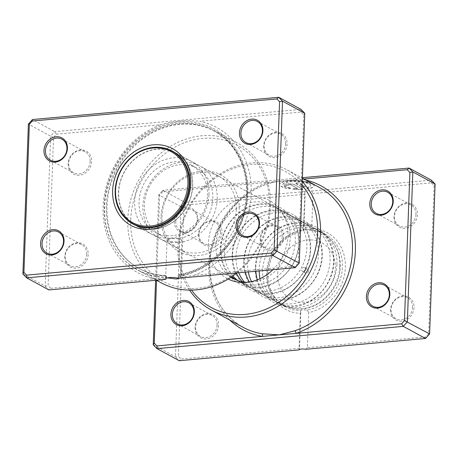 <?xml version="1.0" encoding="UTF-8"?>
<svg xmlns="http://www.w3.org/2000/svg" width="458" height="458" viewBox="0 0 458 458"><rect width="100%" height="100%" fill="white"/><g stroke="black" fill="none" stroke-linecap="round" stroke-linejoin="round"><path stroke-width="0.34" stroke-dasharray="2.29 1.72" d="M194.072 275.332A82.652 71.362 -61.5 0 0 251.184 193.385A82.652 71.362 -61.5 0 0 199.722 121.238L301.089 112.084L303.746 114.821L298.313 262.944L295.439 266.178L194.072 275.332L178.964 277.645L178.408 278.241M178.964 277.645L178.242 276.346C177.864 275.292 178.07 274.743 178.855 274.691L179.805 275.075L179.759 276.294L180.526 277.233L179.839 278.109M179.805 275.075A78.289 67.595 -61.5 0 0 247.274 193.734A78.289 67.595 -61.5 0 0 214.516 131.269L213.749 130.851C234.633 141.906 247.589 166.575 246.393 193.19C245.814 231.593 214.207 269.55 178.62 274.674L178.855 274.691A78.289 67.595 -61.5 0 0 246.507 193.322A78.289 67.595 -61.5 0 0 213.749 130.851A78.289 67.595 -61.5 0 0 106.273 205.986A78.289 67.595 -61.5 0 0 139.032 268.451A78.289 67.595 -61.5 0 0 165.939 275.613L165.882 275.579C156.241 275.287 147.287 272.911 139.032 268.451L139.799 268.869A78.289 67.595 -61.5 0 0 166.523 276.025L165.939 275.613L165.951 278.739L154.592 278.899L50.764 288.277L48.909 289.937L45.159 286.067L22.9 273.981M177.744 242.076L181.889 240.044L178.414 238.372L171.166 238.504L167.061 239.5L170.536 241.269L177.744 242.076M214.516 131.269A78.289 67.595 -61.5 0 0 107.04 206.403A78.289 67.595 -61.5 0 0 139.799 268.869M50.764 288.277L48.113 285.54L53.54 137.417L56.414 134.183L160.243 124.805C172.546 121.21 185.708 120.019 199.722 121.238M160.243 124.805A82.652 71.362 -61.5 0 0 103.13 206.753A82.652 71.362 -61.5 0 0 154.592 278.899M263.636 145.97A13.093 11.307 -61.5 0 0 274.903 157.581A13.093 11.307 -61.5 0 0 287.092 143.852A13.093 11.307 -61.5 0 0 275.831 132.248A13.093 11.307 -61.5 0 0 263.636 145.97M285.632 143.68A12.005 10.362 118.5 0 1 269.155 155.199A12.005 10.362 118.5 0 1 264.129 145.621A12.005 10.362 118.5 0 1 280.611 134.102A12.005 10.362 118.5 0 1 285.632 143.68M260.23 238.853A13.093 11.307 -61.5 0 0 271.497 250.457A13.093 11.307 -61.5 0 0 283.691 236.734A13.093 11.307 -61.5 0 0 272.424 225.13A13.093 11.307 -61.5 0 0 260.23 238.853M282.225 236.557A12.005 10.362 118.5 0 1 265.749 248.081A12.005 10.362 118.5 0 1 260.728 238.504A12.005 10.362 118.5 0 1 277.204 226.985A12.005 10.362 118.5 0 1 282.225 236.557M68.168 163.626A13.093 11.307 -61.5 0 0 79.429 175.231A13.093 11.307 -61.5 0 0 91.623 161.508A13.093 11.307 -61.5 0 0 80.362 149.903A13.093 11.307 -61.5 0 0 68.168 163.626M90.163 161.331A12.005 10.362 118.5 0 1 73.681 172.855A12.005 10.362 118.5 0 1 68.66 163.277A12.005 10.362 118.5 0 1 85.142 151.758A12.005 10.362 118.5 0 1 90.163 161.331M64.761 256.509A13.093 11.307 -61.5 0 0 76.022 268.113A13.093 11.307 -61.5 0 0 88.217 254.39A13.093 11.307 -61.5 0 0 76.955 242.78A13.093 11.307 -61.5 0 0 64.761 256.509M86.757 254.213A12.005 10.362 118.5 0 1 70.274 265.732A12.005 10.362 118.5 0 1 65.254 256.154A12.005 10.362 118.5 0 1 81.736 244.635A12.005 10.362 118.5 0 1 86.757 254.213M161.027 216.846A43.647 37.688 -61.5 0 0 198.572 255.535A43.647 37.688 -61.5 0 0 239.213 209.787A43.647 37.688 -61.5 0 0 201.669 171.097A43.647 37.688 -61.5 0 0 161.027 216.846M236.288 209.438A41.466 35.804 118.5 0 1 179.364 249.232A41.466 35.804 118.5 0 1 162.012 216.147A41.466 35.804 118.5 0 1 218.941 176.353A41.466 35.804 118.5 0 1 236.288 209.438M130.725 219.582A77.476 66.897 118.5 0 1 202.865 138.379A77.476 66.897 118.5 0 1 269.51 207.05A77.476 66.897 118.5 0 1 197.369 288.254A77.476 66.897 118.5 0 1 130.725 219.582M236.832 272.962A79.663 68.78 -61.5 0 0 270.501 206.346A79.663 68.78 -61.5 0 0 237.164 142.787A79.663 68.78 -61.5 0 0 127.805 219.233A79.663 68.78 -61.5 0 0 161.136 282.798M162.378 147.716A41.466 35.804 -61.5 0 0 115.565 190.923A41.466 35.804 -61.5 0 0 124.547 217.384M167.439 277.92L166.466 277.496A79.663 68.78 118.5 0 1 137.915 270.186A79.663 68.78 118.5 0 1 104.579 206.621A79.663 68.78 118.5 0 1 213.943 130.175A79.663 68.78 118.5 0 1 247.274 193.734A79.663 68.78 118.5 0 1 179.759 276.294M301.089 112.084L301.009 109.376L54.714 131.618L50.649 136.192L28.396 124.107M53.54 137.417L50.649 136.192L45.159 286.067L48.113 285.54M56.414 134.183L54.714 131.618L32.461 119.532M303.746 114.821L304.765 113.241M298.313 262.944L299.269 263.115M295.439 266.178L295.204 267.69M166.466 277.496L166.523 276.025M308.515 270.941A2.181 1.884 118.5 0 1 305.52 273.037A2.181 1.884 118.5 0 1 304.604 271.296A2.181 1.884 118.5 0 1 307.604 269.201A2.181 1.884 118.5 0 1 308.515 270.941M305.612 269.367A2.181 1.884 118.5 0 1 302.618 271.457A2.181 1.884 118.5 0 1 301.702 269.716A2.181 1.884 118.5 0 1 304.702 267.621A2.181 1.884 118.5 0 1 305.612 269.367M336.928 264.083A41.466 35.804 -61.5 0 0 320.72 231.651A41.466 35.804 -61.5 0 0 319.575 230.998A41.466 35.804 -61.5 0 0 262.646 270.793A41.466 35.804 -61.5 0 0 279.998 303.883A41.466 35.804 -61.5 0 0 281.172 304.484A41.466 35.804 -61.5 0 0 336.928 264.083M217.178 199.058A41.466 35.804 -61.5 0 0 199.831 165.973A41.466 35.804 -61.5 0 0 142.902 205.768A41.466 35.804 -61.5 0 0 160.254 238.853A41.466 35.804 -61.5 0 0 217.178 199.058M212.798 198.537A38.191 32.976 -61.5 0 0 196.814 168.063A38.191 32.976 -61.5 0 0 144.379 204.715A38.191 32.976 -61.5 0 0 160.363 235.189A38.191 32.976 -61.5 0 0 212.798 198.537M207.474 195.646A38.191 32.976 -61.5 0 0 191.496 165.172A38.191 32.976 -61.5 0 0 139.06 201.823A38.191 32.976 -61.5 0 0 155.039 232.298A38.191 32.976 -61.5 0 0 207.474 195.646M208.957 194.593A41.466 35.804 -61.5 0 0 191.604 161.508A41.466 35.804 -61.5 0 0 134.675 201.302A41.466 35.804 -61.5 0 0 152.027 234.387A41.466 35.804 -61.5 0 0 208.957 194.593M134.389 224.758A41.466 35.804 -61.5 0 0 135.82 225.588A41.466 35.804 -61.5 0 0 192.744 185.793A41.466 35.804 -61.5 0 0 175.397 152.703A41.466 35.804 -61.5 0 0 173.925 151.953M172.065 151.146A41.466 35.804 -61.5 0 0 118.467 192.497A41.466 35.804 -61.5 0 0 132.7 223.641M136.261 225.576A41.249 35.615 -61.5 0 0 192.549 185.811A41.249 35.615 -61.5 0 0 175.626 153.081M175.294 152.898A41.249 35.615 -61.5 0 0 118.662 192.48A41.249 35.615 -61.5 0 0 135.923 225.393M272.865 269.71A44.392 38.329 -61.5 0 0 287.962 235.836A44.392 38.329 -61.5 0 0 282.471 213.147A44.392 38.329 -61.5 0 0 238.486 199.253A44.392 38.329 -61.5 0 0 208.447 243.021A44.392 38.329 -61.5 0 0 228.181 279.042M247.406 282.288A41.466 35.804 -61.5 0 0 249.885 282.277A41.466 35.804 -61.5 0 0 290.183 238.704A41.466 35.804 -61.5 0 0 285.053 217.504A41.466 35.804 -61.5 0 0 272.831 205.613A41.466 35.804 -61.5 0 0 215.901 245.408A41.466 35.804 -61.5 0 0 231.067 277.193M303.946 179.049L301.713 179.255A2.181 1.053 -80.6 0 1 300.391 180.881L300.391 180.881A2.181 1.053 -80.6 0 1 300.219 180.824C294.946 180 289.84 179.983 284.899 180.773C278.893 180.973 273.088 181.975 267.489 183.778A79.663 68.78 -61.5 0 0 209.758 263.739A79.663 68.78 -61.5 0 0 243.089 327.298C223.498 315.974 212.512 297.826 210.136 272.848C206.684 235.647 233.174 194.81 267.821 183.83L267.821 183.83A2.181 0.801 -108.9 0 1 267.489 183.778M290.733 188.072L289.616 188.862A17.307 4.351 2.1 0 1 279.472 184.511A17.307 4.351 2.1 0 1 289.09 180.979A17.307 4.351 2.1 0 1 314.056 185.776A17.307 4.351 2.1 0 1 305.944 189.148L295.244 183.337L298.341 183.057L307.1 187.814A13.843 3.481 -177.9 0 0 310.598 185.65A13.843 3.481 -177.9 0 0 290.624 181.809A13.843 3.481 -177.9 0 0 282.93 184.637A13.843 3.481 -177.9 0 0 290.733 188.072L290.738 187.86A13.843 3.481 2.1 0 1 282.935 184.425A13.843 3.481 2.1 0 1 290.63 181.597A13.843 3.481 2.1 0 1 310.604 185.438A13.843 3.481 2.1 0 1 307.112 187.603L298.353 182.845L295.25 183.126L305.955 188.936A17.307 4.351 -177.9 0 0 314.062 185.564A17.307 4.351 -177.9 0 0 289.095 180.767A17.307 4.351 -177.9 0 0 279.477 184.299A17.307 4.351 -177.9 0 0 289.628 188.656L290.738 187.86M294.454 184.654A5.193 1.305 -177.9 0 0 287.504 183.824A5.193 1.305 -177.9 0 0 284.613 184.883A5.193 1.305 -177.9 0 0 285.157 185.496L288.254 185.215A1.729 0.435 2.1 0 1 288.076 185.015A1.729 0.435 2.1 0 1 289.038 184.66A1.729 0.435 2.1 0 1 291.351 184.935L297.809 188.444A13.843 3.481 2.1 0 1 294.019 188.249L292.902 189.045A17.307 4.351 -177.9 0 0 302.853 189.217L294.454 184.654L302.853 189.217M302.847 189.429A17.307 4.351 2.1 0 1 292.897 189.257L294.007 188.461A13.843 3.481 -177.9 0 0 297.803 188.656L291.345 185.147A1.729 0.435 -177.9 0 0 289.027 184.872A1.729 0.435 -177.9 0 0 288.065 185.221A1.729 0.435 -177.9 0 0 288.248 185.427L285.145 185.708A5.193 1.305 2.1 0 1 284.607 185.095A5.193 1.305 2.1 0 1 287.492 184.036A5.193 1.305 2.1 0 1 294.448 184.866M232.887 275.939A41.466 35.804 118.5 0 1 224.368 250.011A41.466 35.804 118.5 0 1 281.298 210.211A41.466 35.804 118.5 0 1 298.65 243.301A41.466 35.804 118.5 0 1 241.721 283.096A41.466 35.804 118.5 0 1 237.668 280.462M231.914 276.621A41.466 35.804 118.5 0 1 220.985 248.167A41.466 35.804 118.5 0 1 277.909 208.373A41.466 35.804 118.5 0 1 295.261 241.458A41.466 35.804 118.5 0 1 238.332 281.258A41.466 35.804 118.5 0 1 235.859 279.758M238.773 272.791A41.466 35.804 118.5 0 1 235.984 256.314A41.466 35.804 118.5 0 1 292.908 216.519A41.466 35.804 118.5 0 1 310.261 249.604A41.466 35.804 118.5 0 1 253.331 289.399A41.466 35.804 118.5 0 1 244.326 282.042M236.431 273.283A41.466 35.804 118.5 0 1 232.595 254.476A41.466 35.804 118.5 0 1 289.525 214.682A41.466 35.804 118.5 0 1 306.871 247.767A41.466 35.804 118.5 0 1 249.948 287.561A41.466 35.804 118.5 0 1 242.311 281.722M248.282 271.932A41.466 35.804 118.5 0 1 247.595 262.617A41.466 35.804 118.5 0 1 304.524 222.823A41.466 35.804 118.5 0 1 321.871 255.913A41.466 35.804 118.5 0 1 264.947 295.708A41.466 35.804 118.5 0 1 251.516 281.601M245.356 272.195A41.466 35.804 118.5 0 1 244.206 260.779A41.466 35.804 118.5 0 1 301.135 220.985A41.466 35.804 118.5 0 1 318.487 254.07A41.466 35.804 118.5 0 1 261.558 293.864A41.466 35.804 118.5 0 1 249.358 282.019M197.77 219.147A13.093 11.307 118.5 0 1 185.576 232.87A13.093 11.307 118.5 0 1 174.309 221.266A13.093 11.307 118.5 0 1 186.503 207.543A13.093 11.307 118.5 0 1 197.77 219.147M175.775 221.443A12.005 10.362 -61.5 0 0 180.796 231.015A12.005 10.362 -61.5 0 0 197.272 219.496A12.005 10.362 -61.5 0 0 192.251 209.919A12.005 10.362 -61.5 0 0 175.775 221.443M393.972 216.749A13.093 11.307 -61.5 0 0 405.238 228.353A13.093 11.307 -61.5 0 0 417.433 214.63A13.093 11.307 -61.5 0 0 406.166 203.026A13.093 11.307 -61.5 0 0 393.972 216.749M415.967 214.459A12.005 10.362 118.5 0 1 399.49 225.977A12.005 10.362 118.5 0 1 394.47 216.399A12.005 10.362 118.5 0 1 410.946 204.881A12.005 10.362 118.5 0 1 415.967 214.459M198.503 234.404A13.093 11.307 -61.5 0 0 209.77 246.009A13.093 11.307 -61.5 0 0 221.958 232.286A13.093 11.307 -61.5 0 0 210.697 220.676A13.093 11.307 -61.5 0 0 198.503 234.404M220.498 232.109A12.005 10.362 118.5 0 1 204.022 243.627A12.005 10.362 118.5 0 1 198.995 234.049A12.005 10.362 118.5 0 1 215.478 222.531A12.005 10.362 118.5 0 1 220.498 232.109M195.097 327.281A13.093 11.307 -61.5 0 0 206.363 338.891A13.093 11.307 -61.5 0 0 218.552 325.163A13.093 11.307 -61.5 0 0 207.291 313.558A13.093 11.307 -61.5 0 0 195.097 327.281M217.092 324.991A12.005 10.362 118.5 0 1 200.615 336.51A12.005 10.362 118.5 0 1 195.589 326.932A12.005 10.362 118.5 0 1 212.071 315.413A12.005 10.362 118.5 0 1 217.092 324.991M390.571 309.631A13.093 11.307 -61.5 0 0 401.832 321.235A13.093 11.307 -61.5 0 0 414.026 307.513A13.093 11.307 -61.5 0 0 402.759 295.902A13.093 11.307 -61.5 0 0 390.571 309.631M412.561 307.335A12.005 10.362 118.5 0 1 396.084 318.854A12.005 10.362 118.5 0 1 391.063 309.276A12.005 10.362 118.5 0 1 407.54 297.757A12.005 10.362 118.5 0 1 412.561 307.335M259.176 270.947A41.466 35.804 118.5 0 1 259.205 268.926A41.466 35.804 118.5 0 1 316.135 229.132A41.466 35.804 118.5 0 1 333.487 262.216A41.466 35.804 118.5 0 1 276.558 302.011A41.466 35.804 118.5 0 1 259.989 278.704M255.867 271.245A41.466 35.804 118.5 0 1 255.822 267.083A41.466 35.804 118.5 0 1 312.745 227.288A41.466 35.804 118.5 0 1 330.098 260.379A41.466 35.804 118.5 0 1 273.168 300.173A41.466 35.804 118.5 0 1 257.327 279.838M302.125 185.232A77.476 66.897 -61.5 0 0 226.286 171.527A77.476 66.897 -61.5 0 0 178.815 245.694A77.476 66.897 -61.5 0 0 191.536 290.097M189.555 290.103A79.663 68.78 118.5 0 1 177.824 246.398A79.663 68.78 118.5 0 1 287.189 169.947A79.663 68.78 118.5 0 1 302.257 181.586M303.894 229.303L303.373 230.798C304.37 229.693 306.625 229.487 310.146 230.185A41.466 35.804 118.5 0 1 325.083 233.992A41.466 35.804 118.5 0 1 342.435 267.077A41.466 35.804 118.5 0 1 307.215 310.066C303.677 309.785 301.421 309.992 300.448 310.679A41.466 35.804 118.5 0 1 285.506 306.871A41.466 35.804 118.5 0 1 268.159 273.787A41.466 35.804 118.5 0 1 303.373 230.798L304.81 191.576L185.055 202.396L180.99 206.97L175.494 356.845L179.25 360.709L181.099 359.055L178.448 356.318L183.876 208.19L186.749 204.955L305.177 194.261L303.894 229.303A43.647 37.688 -61.5 0 0 267.169 274.485A43.647 37.688 -61.5 0 0 300.814 313.318L299.532 348.361L181.099 359.055M431.425 182.862L434.081 185.593L428.648 333.722L425.774 336.956L307.347 347.651L308.635 312.608A43.647 37.688 -61.5 0 0 345.361 267.426A43.647 37.688 -61.5 0 0 311.715 228.599L312.997 193.557L431.425 182.862L431.344 180.149L311.583 190.969A4.362 1.099 -177.9 0 0 304.81 191.576L305.177 194.261M155.6 280.302L158.731 194.885L162.796 190.31L185.055 202.396L186.749 204.955M305.841 180.08A81.845 70.664 118.5 0 0 301.713 179.255L162.561 191.822L162.796 190.31L302.4 177.698M162.561 191.822L159.687 195.056L158.731 194.885L183.876 208.19M153.235 344.76L175.494 356.845L178.448 356.318M159.687 195.056L156.562 280.313M299.532 348.361L299.005 349.752L300.431 310.93L300.814 313.318M307.347 347.651L305.778 349.282M307.215 310.066L308.635 312.608M311.715 228.599L310.146 230.185M311.583 190.969L312.997 193.557M425.539 338.468L425.774 336.956M429.604 333.893L428.648 333.722M435.1 184.019L434.081 185.593M229.813 320.09A81.845 70.664 118.5 0 1 212.002 243.793A81.845 70.664 118.5 0 1 268.085 182.29A2.181 0.801 -108.9 0 1 267.821 183.83C273.134 182.215 277.725 181.299 281.596 181.07M178.242 276.346A80.15 69.204 -61.5 0 0 247.835 192.984A80.15 69.204 -61.5 0 0 178.889 121.942A80.15 69.204 -61.5 0 0 104.258 205.951A80.15 69.204 -61.5 0 0 165.733 277.245M277.731 273.724A32.192 27.795 118.5 0 1 307.702 239.981A32.192 27.795 118.5 0 1 335.393 268.514A32.192 27.795 118.5 0 1 305.417 302.251A32.192 27.795 118.5 0 1 277.731 273.724M339.807 266.006A40.836 35.255 -61.5 0 0 329.651 238.572A40.836 35.255 -61.5 0 0 290.252 234.256A40.836 35.255 -61.5 0 0 266.659 272.613A40.836 35.255 -61.5 0 0 291.838 308.205A40.836 35.255 -61.5 0 0 339.807 266.006M288.197 180.475C291.477 180.068 295.536 180.206 300.391 180.881C307.037 181.986 313.283 184.127 319.117 187.288A79.663 68.78 -61.5 0 0 300.219 180.824M181.889 240.044L180.526 277.233M245.929 142.587L269.155 155.199M242.522 235.469L265.749 248.081M50.46 160.243L73.681 172.855M47.054 253.119L70.274 265.732M132.917 224.008L179.364 249.232M237.164 142.787L213.943 130.175M156.407 280.227L137.915 270.186M172.494 151.129L218.941 176.353M58.51 232.023L81.736 244.635M61.916 139.146L85.142 151.758M253.978 214.373L277.204 226.985M257.385 121.49L280.611 134.102M167.061 239.5L165.607 279.065M302.618 271.457L305.52 273.037M320.72 231.651L329.651 238.572C337.002 246.158 340.534 255.541 340.248 266.733C340.105 291.603 314.795 313.982 291.838 308.205L281.172 304.484M319.575 230.998L199.831 165.973M196.814 168.063L191.496 165.172M191.604 161.508L175.397 152.703M152.027 234.387L135.82 225.588M160.363 235.189L155.039 232.298M279.998 303.883L238.332 281.258M230.969 277.256L160.254 238.853M304.702 267.621L307.604 269.201M249.885 282.277L244.824 282.483M220.59 248.637C219.422 268.508 233.649 286.342 252.272 287.67C275.195 290.532 298.828 267.529 299.045 242.832C299.337 232.418 296.429 223.441 290.326 215.895C287.521 212.529 284.212 209.81 280.405 207.743C270.93 202.848 260.9 202.344 250.308 206.226C233.689 212.3 221.014 230.46 220.59 248.637M232.2 254.94C231.032 274.811 245.259 292.645 263.882 293.973C286.805 296.841 310.438 273.832 310.656 249.141C310.948 238.727 308.039 229.744 301.942 222.199C299.131 218.832 295.822 216.119 292.021 214.046C282.546 209.157 272.51 208.648 261.924 212.529C245.299 218.603 232.624 236.769 232.2 254.94M243.811 261.249C242.643 281.12 256.869 298.948 275.493 300.276C298.416 303.144 322.048 280.141 322.266 255.444C322.558 245.03 319.655 236.053 313.553 228.502C310.742 225.141 307.433 222.422 303.631 220.355C294.156 215.46 284.126 214.957 273.535 218.832C256.915 224.907 244.234 243.072 243.811 261.249M255.427 267.552C254.253 287.424 268.485 305.257 287.103 306.585C310.032 309.453 333.659 286.445 333.876 261.747C334.168 251.339 331.266 242.356 325.163 234.811C322.352 231.445 319.049 228.725 315.241 226.658C305.767 221.769 295.736 221.26 285.145 225.141C268.525 231.216 255.85 249.375 255.427 267.552M204.022 243.627L180.796 231.015M200.615 336.51L177.389 323.898M399.49 225.977L376.264 213.365M396.084 318.854L372.858 306.242M287.189 169.947L302.383 178.202M285.506 306.871L276.558 302.011M273.168 300.173L264.947 295.708M261.558 293.864L253.331 289.399M249.948 287.561L241.721 283.096M277.909 208.373L272.831 205.613M289.525 214.682L281.298 210.211M301.135 220.985L292.908 216.519M312.745 227.288L304.524 222.823M325.083 233.992L316.135 229.132M407.54 297.757L384.319 285.145M410.946 204.881L387.726 192.268M212.071 315.413L188.845 302.801M215.478 222.531L192.251 209.919M285.053 217.504L282.471 213.147"/><path stroke-width="0.69" d="M295.204 267.69L299.269 263.115L304.765 113.241L282.506 101.155L277.01 251.03L272.945 255.604L295.204 267.69L178.408 278.241A7.42 1.866 -177.9 0 0 169.735 277.554A7.42 1.866 -177.9 0 0 165.607 279.065A7.42 1.866 -177.9 0 0 165.704 279.386L165.911 278.567M179.839 278.109L176.393 279.014L167.439 277.92M67.429 148.369A13.093 11.307 118.5 0 1 55.241 162.098A13.093 11.307 118.5 0 1 43.974 150.487A13.093 11.307 118.5 0 1 56.168 136.765A13.093 11.307 118.5 0 1 67.429 148.369M45.439 150.665A12.005 10.362 -61.5 0 0 50.46 160.243A12.005 10.362 -61.5 0 0 66.937 148.724A12.005 10.362 -61.5 0 0 61.916 139.146A12.005 10.362 -61.5 0 0 45.439 150.665M262.903 130.719A13.093 11.307 118.5 0 1 250.709 144.442A13.093 11.307 118.5 0 1 239.448 132.837A13.093 11.307 118.5 0 1 251.637 119.109A13.093 11.307 118.5 0 1 262.903 130.719M240.908 133.009A12.005 10.362 -61.5 0 0 245.929 142.587A12.005 10.362 -61.5 0 0 262.411 131.068A12.005 10.362 -61.5 0 0 257.385 121.49A12.005 10.362 -61.5 0 0 240.908 133.009M259.497 223.596A13.093 11.307 118.5 0 1 247.303 237.324A13.093 11.307 118.5 0 1 236.042 225.714A13.093 11.307 118.5 0 1 248.23 211.991A13.093 11.307 118.5 0 1 259.497 223.596M237.502 225.891A12.005 10.362 -61.5 0 0 242.522 235.469A12.005 10.362 -61.5 0 0 259.005 223.951A12.005 10.362 -61.5 0 0 253.978 214.373A12.005 10.362 -61.5 0 0 237.502 225.891M64.028 241.251A13.093 11.307 118.5 0 1 51.834 254.974A13.093 11.307 118.5 0 1 40.567 243.37A13.093 11.307 118.5 0 1 52.762 229.647A13.093 11.307 118.5 0 1 64.028 241.251M42.033 243.541A12.005 10.362 -61.5 0 0 47.054 253.119A12.005 10.362 -61.5 0 0 63.53 241.601A12.005 10.362 -61.5 0 0 58.51 232.023A12.005 10.362 -61.5 0 0 42.033 243.541M190.831 183.515A43.647 37.688 118.5 0 1 150.19 229.263A43.647 37.688 118.5 0 1 112.639 190.574A43.647 37.688 118.5 0 1 153.287 144.825A43.647 37.688 118.5 0 1 190.831 183.515M124.547 217.384A41.466 35.804 -61.5 0 0 132.917 224.008A41.466 35.804 -61.5 0 0 189.841 184.213A41.466 35.804 -61.5 0 0 172.494 151.129A41.466 35.804 -61.5 0 0 162.378 147.716M271.25 253.045L274.124 249.81L279.552 101.682L276.901 98.945L32.226 121.044L29.352 124.278L23.919 272.407L26.575 275.138L271.25 253.045L272.945 255.604L26.656 277.851L48.909 289.937L165.704 279.386M299.269 263.115L274.124 249.81M26.575 275.138L26.656 277.851L22.9 273.981L28.396 124.107L32.461 119.532L278.75 97.291L282.506 101.155L279.552 101.682M304.765 113.241L301.009 109.376L278.75 97.291L276.901 98.945M156.407 280.227L161.136 282.798A79.663 68.78 -61.5 0 0 236.832 272.962M22.9 273.981L23.919 272.407M28.396 124.107L29.352 124.278M32.226 121.044L32.461 119.532M173.925 151.953A41.466 35.804 -61.5 0 0 172.065 151.146M132.7 223.641A41.466 35.804 -61.5 0 0 134.389 224.758M175.626 153.081A41.249 35.615 -61.5 0 0 175.294 152.898L171.807 151.003A41.249 35.615 -61.5 0 0 115.181 190.591A41.249 35.615 -61.5 0 0 132.436 223.504A41.249 35.615 -61.5 0 0 189.068 183.916A41.249 35.615 -61.5 0 0 171.807 151.003M132.436 223.504L135.923 225.393A41.249 35.615 -61.5 0 0 136.261 225.576M187.9 183.778A40.378 34.86 -61.5 0 0 153.167 147.991A40.378 34.86 -61.5 0 0 115.576 190.31A40.378 34.86 -61.5 0 0 150.304 226.097A40.378 34.86 -61.5 0 0 187.9 183.778M228.181 279.042A44.392 38.329 -61.5 0 0 244.824 282.483A44.392 38.329 -61.5 0 0 272.865 269.71M231.067 277.193A41.466 35.804 -61.5 0 0 233.254 278.498A41.466 35.804 -61.5 0 0 247.406 282.288M237.668 280.462A41.466 35.804 118.5 0 1 232.887 275.939M235.859 279.758A41.466 35.804 118.5 0 1 231.914 276.621M244.326 282.042A41.466 35.804 118.5 0 1 238.773 272.791M242.311 281.722A41.466 35.804 118.5 0 1 236.431 273.283M251.516 281.601A41.466 35.804 118.5 0 1 248.282 271.932M249.358 282.019A41.466 35.804 118.5 0 1 245.356 272.195M194.364 312.03A13.093 11.307 118.5 0 1 182.169 325.752A13.093 11.307 118.5 0 1 170.908 314.148A13.093 11.307 118.5 0 1 183.097 300.419A13.093 11.307 118.5 0 1 194.364 312.03M172.368 314.32A12.005 10.362 -61.5 0 0 177.389 323.898A12.005 10.362 -61.5 0 0 193.871 312.379A12.005 10.362 -61.5 0 0 188.845 302.801A12.005 10.362 -61.5 0 0 172.368 314.32M393.239 201.491A13.093 11.307 118.5 0 1 381.045 215.22A13.093 11.307 118.5 0 1 369.783 203.61A13.093 11.307 118.5 0 1 381.978 189.887A13.093 11.307 118.5 0 1 393.239 201.491M371.243 203.787A12.005 10.362 -61.5 0 0 376.264 213.365A12.005 10.362 -61.5 0 0 392.746 201.846A12.005 10.362 -61.5 0 0 387.726 192.268A12.005 10.362 -61.5 0 0 371.243 203.787M389.832 294.374A13.093 11.307 118.5 0 1 377.638 308.097A13.093 11.307 118.5 0 1 366.377 296.492A13.093 11.307 118.5 0 1 378.571 282.769A13.093 11.307 118.5 0 1 389.832 294.374M367.837 296.67A12.005 10.362 -61.5 0 0 372.858 306.242A12.005 10.362 -61.5 0 0 389.34 294.723A12.005 10.362 -61.5 0 0 384.319 285.145A12.005 10.362 -61.5 0 0 367.837 296.67M259.989 278.704A41.466 35.804 118.5 0 1 259.176 270.947M257.327 279.838A41.466 35.804 118.5 0 1 255.867 271.245M191.536 290.097A77.476 66.897 -61.5 0 0 267.953 308.354A77.476 66.897 -61.5 0 0 317.594 233.162A77.476 66.897 -61.5 0 0 302.125 185.232M302.257 181.586A79.663 68.78 118.5 0 1 320.52 233.511A79.663 68.78 118.5 0 1 211.155 309.957A79.663 68.78 118.5 0 1 189.555 290.103M302.4 177.698L409.091 168.063L431.344 180.149L435.1 184.019L429.604 333.893L425.539 338.468L305.778 349.282A4.362 1.099 -177.9 0 0 299.005 349.895L179.25 360.709L156.991 348.624L153.235 344.76L155.6 280.302M156.562 280.313L154.254 343.179L156.911 345.916L262.434 336.39A2.181 1.053 99.4 0 0 261.987 333.767L279.248 334.867L401.586 323.817L404.46 320.583L409.887 172.46L407.236 169.723L303.946 179.049M407.236 169.723L409.091 168.063L412.841 171.933L407.351 321.808L403.286 326.382L425.539 338.468M401.586 323.817L403.286 326.382L156.991 348.624L156.911 345.916M404.46 320.583L429.604 333.893M409.887 172.46L412.841 171.933L435.1 184.019M229.813 320.09A81.845 70.664 118.5 0 0 262.434 336.39L279.248 334.867L294.723 330.808A79.663 68.78 -61.5 0 0 352.454 250.852A79.663 68.78 -61.5 0 0 319.117 187.288L302.383 178.202M154.254 343.179L153.235 344.76M305.841 180.08A81.845 70.664 118.5 0 1 355.374 251.202A81.845 70.664 118.5 0 1 296.063 333.35A2.181 0.801 71.1 0 0 294.723 330.808M211.155 309.957L243.089 327.298A79.663 68.78 -61.5 0 0 261.987 333.767M233.254 278.498L230.969 277.256"/></g></svg>
